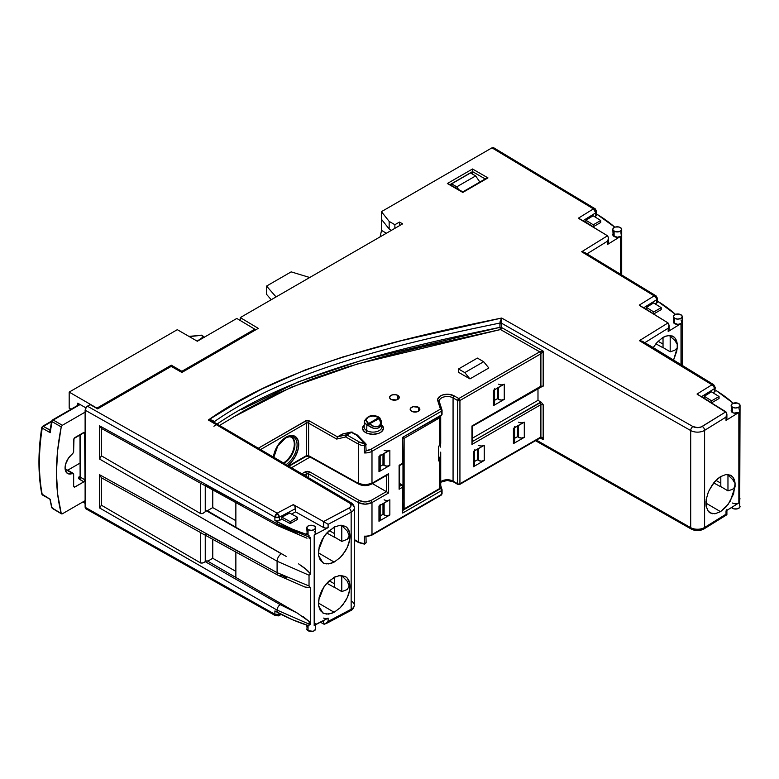 <?xml version="1.0" encoding="UTF-8"?>
<svg xmlns="http://www.w3.org/2000/svg" width="779" height="779" viewBox="0 0 779 779"><rect width="100%" height="100%" fill="white"/><g stroke="black" fill="none" stroke-linecap="round" stroke-linejoin="round"><path stroke-width="1.17" d="M350.92 432.121L356.373 435.033A1.616 0.935 -60 0 1 357.181 434.945L351.212 432.004A1.616 1.305 -103 0 0 350.92 432.121L346.236 434.828L337.473 436.873L336.694 439.074L337.463 436.883L309.74 421.157A1.616 0.925 119.6 0 0 308.611 423.143A1.616 0.925 -60.4 0 1 309.74 421.157A3.233 1.87 0 0 0 305.183 421.166A1.616 0.935 -120 0 1 306.332 423.143L260.576 449.561L306.332 423.143A1.616 0.935 180 0 1 308.611 423.143L336.694 439.074L345.759 436.951A1.616 1.295 -103.2 0 1 346.236 434.828L350.92 432.121L342.818 433.961L337.463 436.883L346.236 434.828A1.616 0.935 60 0 1 346.898 434.964L345.808 435.247L345.749 436.931L346.898 434.964L359.44 442.082L364.523 443.407L356.373 435.033L351.582 432.257L346.898 434.964L351.582 432.257A1.616 0.935 -120 0 0 350.92 432.121L342.234 434.127L337.473 436.873L309.74 421.157L306.225 420.757L258.307 448.227L305.183 421.166A1.616 0.935 60 0 1 306.332 423.143L306.332 455.696L288.512 465.978L306.332 455.696L306.332 423.143A1.616 0.935 180 0 1 308.611 423.143L308.611 455.666L358.311 483.369L358.311 444.069L345.759 436.951L336.694 439.074L308.611 423.143L308.611 455.666L306.332 455.696A1.616 0.935 60 0 1 305.991 456.436A1.616 0.935 -120 0 0 306.332 455.696L308.611 455.666A1.616 0.935 119.1 0 0 308.951 456.416A1.616 0.935 -60.9 0 1 308.611 455.666L358.311 483.369L365.156 484.937L371.982 483.272L371.982 451.304L441.596 411.117L441.596 414.876L402.685 437.34L402.685 463.232L399.101 465.306L399.101 489.231L402.685 487.157L402.685 513.049L441.596 490.595L441.596 494.353L371.982 534.54L371.982 502.572L388.624 492.961L388.624 473.671L371.982 483.272L371.982 451.304A9.708 5.609 180 0 1 364.397 452.93L364.397 445.666A9.708 5.609 180 0 1 358.311 444.069L358.311 483.369A1.616 0.935 119.1 0 0 358.652 484.11A1.616 0.935 -60.9 0 1 358.311 483.369C362.878 485.434 367.435 485.405 371.982 483.272A1.616 0.935 60 0 1 371.641 484.012A1.616 0.935 -120 0 0 371.982 483.272L388.624 473.671L388.098 474.372L388.624 473.671L388.624 492.961L388.098 492.659L388.624 492.961L371.982 502.572L365.156 504.198L358.311 502.552L308.611 473.856L308.611 477.78L308.611 473.856A1.616 0.915 -60 0 1 309.75 471.87L359.45 500.566L365.156 501.949L370.843 500.595L386.345 491.646L372.381 483.593L386.345 491.646L386.345 475.531L386.345 491.646L388.098 492.659L386.345 491.646L370.843 500.595C367.065 502.367 363.267 502.358 359.45 500.566L309.75 471.87L305.193 471.86L307.471 471.324L309.75 471.87A1.616 0.915 120 0 0 308.611 473.856L358.311 502.552L358.311 541.843L358.311 502.552A1.616 0.915 -60 0 1 359.45 500.566A1.616 0.915 120 0 0 358.311 502.552C362.878 504.685 367.435 504.695 371.982 502.572A1.616 0.935 -120 0 0 370.843 500.595A1.616 0.935 60 0 1 371.982 502.572L371.982 534.54A1.616 0.935 60 0 1 371.641 535.28A1.616 0.935 60 0 1 370.833 535.202L365.546 536.809M397.855 395.411L397.855 399.374L399.276 397.387L398.906 396.316L396.287 394.797L392.567 394.797L389.938 396.316L389.568 397.387A4.859 2.804 180 0 1 392.567 394.797A4.859 2.804 180 0 1 397.855 395.411A4.859 2.804 180 0 1 399.276 397.387A4.859 2.804 180 0 1 396.287 399.978A4.859 2.804 180 0 1 390.99 399.374A4.859 2.804 180 0 1 389.568 397.387L390.99 399.374L396.287 399.978L397.855 399.374L397.855 395.411M364.231 426.201A8.842 5.102 0 0 0 366.714 430.612A1.616 0.935 -60 0 1 365.575 432.54A10.458 6.037 180 0 1 364.212 424.974M364.475 420.514A8.598 4.966 0 0 0 366.89 424.798A8.598 4.966 180 0 1 364.368 421.166C367.834 415.411 372.615 414.048 378.721 417.086A1.616 0.935 120 0 0 377.912 417.164A6.982 4.031 180 0 1 378.672 417.69A1.616 1.081 -50.7 0 1 379.694 417.748A1.616 1.081 -50.7 0 1 379.704 417.758A1.616 1.081 129.3 0 0 378.672 417.69A6.982 4.031 0 0 0 377.912 417.164A1.616 0.935 -60 0 1 378.721 417.086L380.045 418.138L369.509 423.815L368.009 425.344C371.934 428.479 375.644 429.248 379.139 427.642A1.616 0.935 -120 0 0 378.565 426.21C375.712 427.467 372.693 426.668 369.509 423.815L374.163 426.58L378.565 426.21L379.967 424.837L380.58 422.88L379.246 418.196A1.616 0.935 -120 0 0 378.672 417.69L368.944 423.309L378.672 417.69A1.616 0.935 60 0 1 379.246 418.196C381.213 421.751 380.989 424.419 378.565 426.21A1.616 0.935 60 0 1 379.139 427.642L376.539 428.44L373.55 428.246L368.009 425.344A8.598 4.966 180 0 1 366.89 424.798A1.616 0.935 -60 0 1 368.029 422.861A6.982 4.031 180 0 1 368.029 417.164A6.982 4.031 180 0 1 377.912 417.164L372.975 415.986L368.029 417.164L365.984 420.017L368.029 422.861A6.982 4.031 0 0 0 368.944 423.309A1.616 0.935 60 0 1 369.509 423.815L379.948 418.07M285.387 438.022A1.616 0.935 -120 0 0 285.679 437.944A1.616 0.935 -120 0 0 286.01 437.204A17.985 10.38 120 0 0 273.419 457.107L274.266 453.057L277.022 446.698L281.141 441.128L286.01 437.204A1.616 0.935 60 0 1 285.679 437.944A1.616 0.935 60 0 1 285.387 438.022A16.544 9.552 -60 0 0 273.721 457.283M289.691 436.591A15.522 8.958 120 0 1 294.53 448.003A15.522 8.958 120 0 1 284.023 463.339A15.522 8.958 120 0 0 294.598 447.691A15.522 8.958 120 0 0 289.262 436.552M273.818 457.341L277.694 446.143L285.679 437.944L290.129 436.444A16.544 9.552 -60 0 1 296.896 447.253A16.544 9.552 -60 0 1 286.127 464.576M613.141 233.681L612.8 234.664A4.45 2.571 0 0 0 614.105 236.475L614.105 231.188A4.45 2.571 180 0 1 612.8 229.377A4.45 2.571 180 0 1 615.546 227.001A4.45 2.571 180 0 1 620.396 227.556A4.45 2.571 180 0 1 621.7 229.377A4.45 2.571 180 0 1 618.954 231.752A4.45 2.571 180 0 1 614.105 231.188L614.105 236.475A4.45 2.571 0 0 0 620.503 236.407L620.503 274.12L620.503 236.407L607.669 244.363L608.535 243.077A3.233 1.87 0 0 1 607.669 244.363L607.669 241.062L587.015 253.847L607.669 241.062L608.535 237.965L607.649 235.862L578.495 218.12L593.423 208.879L491.968 147.844L381.437 211.664L389.159 221.402L394.875 224.712L399.461 222.064L402.626 223.865L240.273 317.598L258.268 328.358L181.887 372.45L171.214 366.393L97.648 408.868L90.15 404.603L87.404 406.19L277.158 513.166L293.293 504.626L323.538 521.57L349.829 507.557L351.056 505.464L350.014 503.331L208.363 419.998L238.423 401.789L262.075 388.867L305.251 369.937L342.565 357.055L400.961 340.783L501.695 318.046L692.959 426.561L697.633 427.632L701.256 426.931L725.872 411.799L697.049 394.038L711.977 384.787L639.413 340.647L668.031 322.925L639.257 305.125L654.194 295.884L581.679 251.763L607.513 235.774L579.352 218.841M673.64 320.841L673.309 321.824A4.45 2.571 0 0 0 674.604 323.645L674.604 318.358A4.45 2.571 180 0 1 673.309 316.547A4.45 2.571 180 0 1 676.055 314.171A4.45 2.571 180 0 1 680.904 314.726A4.45 2.571 180 0 1 682.209 316.547A4.45 2.571 180 0 1 679.454 318.913A4.45 2.571 180 0 1 674.604 318.358L674.604 323.645A4.45 2.571 0 0 0 681.012 323.577L681.012 364.455L681.012 323.577L668.187 331.513L669.064 330.238L668.187 328.972M731.51 507.499A4.45 2.571 0 0 0 732.455 508.307A4.45 2.571 0 0 0 737.304 508.862A4.45 2.571 0 0 0 740.05 506.486L738.745 508.307L737.304 508.862L733.896 508.862L732.455 508.307L732.455 506.915L732.455 508.307L731.491 507.47M726.671 418.43L726.028 420.397L738.852 412.451L733.935 413.084L732.455 412.519L731.15 410.699A4.45 2.571 0 0 0 732.455 412.519L732.455 407.232A4.45 2.571 180 0 1 731.15 405.411A4.45 2.571 180 0 1 733.896 403.045A4.45 2.571 180 0 1 738.745 403.6A4.45 2.571 180 0 1 740.05 405.411A4.45 2.571 180 0 1 737.304 407.787A4.45 2.571 180 0 1 732.455 407.232L732.455 412.519A4.45 2.571 0 0 0 738.852 412.451L738.852 502.952A4.45 2.571 180 0 1 732.455 503.02M315.641 623.609A4.45 2.571 180 0 1 314.19 625.498L314.19 534.998A4.45 2.571 0 0 0 315.641 533.099L315.641 527.811A4.45 2.571 180 0 1 312.895 530.187A4.45 2.571 180 0 1 308.046 529.632L308.046 534.92A4.45 2.571 0 0 0 309.029 535.348L309.029 537.101A4.45 2.571 0 0 0 310.646 537.403L310.646 573.957L309.029 575.214L309.029 585.993L310.646 587.853L310.646 624.398A4.45 2.571 180 0 1 309.029 624.096L309.029 625.849A4.45 2.571 180 0 1 308.046 625.42M308.046 630.708A4.45 2.571 0 0 0 312.895 631.263A4.45 2.571 0 0 0 315.641 628.887L314.336 630.708L312.895 631.263L308.046 630.708L308.046 625.537L308.046 630.708L306.741 628.887A4.45 2.571 0 0 0 308.046 630.708M314.336 526A4.45 2.571 180 0 1 315.641 527.811L314.336 526L311.191 525.25L308.046 526L306.741 527.811A4.45 2.571 180 0 1 309.487 525.445A4.45 2.571 180 0 1 314.336 526M314.336 531.288L315.641 533.157L314.19 534.998L314.19 625.498L328.115 618.136L328.115 621.438L351.154 609.256L351.154 512.144A3.233 1.782 -117.9 0 0 348.963 508.122L323.538 521.57L293.293 504.626L294.929 506.321L295.611 511.881L295.611 508.58L279.34 517.188L277.158 513.166L274.899 517.149L279.34 517.188L295.611 508.58L294.929 506.321L293.293 504.626L277.158 513.166A3.233 1.782 62.1 0 1 279.34 517.188L279.34 520.489L279.34 517.188A3.233 1.87 180 0 1 274.899 517.149A3.233 1.84 -60.7 0 1 277.158 513.166L87.404 406.19L85.787 407.894L85.115 410.153L274.899 517.149L274.899 520.45A3.233 1.87 0 0 0 279.34 520.489L281.881 519.145L290.168 523.605L290.168 521.628L290.168 523.605L297.617 519.311L290.168 523.605L281.881 519.145L281.881 517.168L290.168 521.628L297.617 517.334L297.617 519.311L297.617 517.334L289.661 513.049L281.881 517.168L290.168 521.628L297.617 517.334L289.661 513.049L281.881 517.168L281.881 519.145L279.34 520.489L277.11 520.976L274.899 520.45L277.09 521.677L277.09 523.761L99.566 425.84L99.566 459.065L277.09 561.221L277.09 572.643L99.566 474.732L99.566 507.947L277.09 610.103L277.09 612.187L274.899 610.96L274.899 614.261L85.115 507.265L85.115 410.153L274.899 517.149L274.899 520.45L277.09 521.677L292.281 529.126L309.029 535.348A4.45 2.571 180 0 1 308.046 534.92L306.741 533.099A4.45 2.571 0 0 0 308.046 534.92L308.046 529.632A4.45 2.571 180 0 1 306.741 527.811L308.046 529.632L311.191 530.382L314.336 529.632L315.641 527.811M288.405 436.552L291.073 437.097A15.337 8.861 -60 0 1 293.488 449.376A15.337 8.861 -60 0 1 283.449 462.94L273.818 457.283L283.449 462.94A15.337 8.861 -60 0 1 283.4 462.969M677.224 347.843L673.621 359.908L676.708 351.31L677.224 347.843L674.809 350.268L677.224 347.843L677.224 344.299L674.809 340.374L669.171 335.379L674.809 340.374L677.224 344.299L677.224 347.843M670.183 351.816L674.809 350.268L670.183 351.816L670.183 335.944L670.183 351.816L663.026 347.531L670.183 351.816M662.968 347.716A21.267 12.279 120 0 0 663.026 347.531A21.267 12.279 -60 0 1 662.968 347.716L655.869 343.812L662.968 347.716M672.929 336.255L667.934 335.496L662.686 337.58L657.087 342.371L653.211 347.6L657.087 342.371L662.686 337.58L665.354 336.216L670.339 335.428L674.302 337.258M338.583 525.445L345.331 526.292C348.447 528.328 349.985 531.629 349.966 536.215C349.985 540.782 348.447 545.719 345.331 551.045L340.199 557.55L334.152 562.078L318.504 552.895L334.152 562.078L331.348 563.285L326.089 563.899M345.263 526.253L347.307 527.909L349.664 532.963L349.664 539.789L347.307 547.355L342.935 554.482L340.199 557.55L334.152 562.078L328.631 563.899L323.801 563.285L320.286 560.315L318.504 555.369L318.504 550.354L323.801 536.838L328.631 531.112L336.051 526.214M341.786 525.533L341.173 525.192L341.786 525.533L341.786 541.415L347.307 539.282L349.187 535.777L347.307 531.103L341.786 525.533L347.307 531.103L349.187 535.777L348.71 537.685L347.307 539.282L341.786 541.415L334.639 537.12L341.786 541.415L341.786 525.533M334.571 537.306A21.267 12.279 120 0 0 334.639 537.12A21.267 12.279 -60 0 1 334.571 537.306L326.781 533.011L334.571 537.306M733.604 478.267L735.074 483.555L732.688 479.543L727.966 474.995L727.966 490.877L720.809 486.593L720.809 476.485L720.809 486.593A21.267 12.279 120 0 1 720.75 486.778L713.7 482.892L720.75 486.778A21.267 12.279 120 0 0 720.809 486.593L727.966 490.877L732.688 489.27L735.074 486.748L730.371 500.985L725.794 507.207L720.517 511.657L705.891 503.068L720.517 511.657L714.918 513.799L710.175 512.942L708.627 511.725M709.163 490.147L714.918 481.461L720.517 476.66L725.794 474.577L728.219 474.518L732.182 476.397M705.988 505.259L705.969 501.248M338.583 575.652L345.331 576.499C348.447 578.534 349.985 581.835 349.966 586.421C349.985 590.988 348.447 595.925 345.331 601.252L340.199 607.756L334.152 612.284L318.504 603.102L334.152 612.284L331.348 613.492L326.089 614.105M345.263 576.46L347.307 578.115L349.664 583.169L349.664 589.995L347.307 597.561L342.935 604.689L340.199 607.756L334.152 612.284L328.631 614.105L323.801 613.492L320.286 610.522L318.504 605.575L318.504 600.56L323.801 587.045L328.631 581.319L336.051 576.421M341.786 575.739L341.173 575.399L341.786 575.739L341.786 591.621L347.307 589.489L349.187 585.983L347.307 581.309L341.786 575.739L341.786 591.621L347.307 589.489L349.187 585.983L347.307 581.309L341.786 575.739M334.639 587.337L341.786 591.621L334.639 587.337L334.639 577.044L334.639 587.337A21.267 12.279 120 0 1 334.571 587.512A21.267 12.279 120 0 0 334.639 587.337M326.781 583.218L334.571 587.512L326.781 583.218M380.921 425.909L379.139 427.642L381.642 422.9L380.921 425.909M381.632 422.744L381.817 426.873A8.842 5.102 0 0 1 376.452 431.693A8.842 5.102 0 0 1 366.714 430.612L366.89 424.798L366.714 430.612A8.842 5.102 0 0 0 375.897 431.819A8.842 5.102 0 0 0 381.759 427.564M381.642 422.9L379.996 418.42L381.282 420.972M418.45 407.3L418.45 411.263L418.45 407.3A4.859 2.804 180 0 1 419.871 409.277A4.859 2.804 180 0 1 416.882 411.867A4.859 2.804 180 0 1 411.585 411.263A4.859 2.804 180 0 1 410.163 409.277A4.859 2.804 180 0 1 413.162 406.687A4.859 2.804 180 0 1 418.45 407.3L413.162 406.687L410.533 408.206L410.163 409.277L411.585 411.263L416.882 411.867L418.45 411.263L419.871 409.277L418.45 407.3M440.252 456.319A24.276 14.012 -60 0 1 438.889 460.077A24.276 14.012 120 0 0 440.252 456.319L440.252 485.307L439.463 485.521L440.7 485.56L440.719 453.203L440.252 456.319M440.7 443.309L440.495 447.107L440.505 441.45M439.823 439.969A24.276 14.012 -60 0 1 440.252 440.787A24.276 14.012 120 0 0 439.823 439.969M381.437 219.259L389.159 229.007L391.447 230.321L389.159 229.007L389.159 221.402L389.159 229.007L381.437 219.259L381.437 211.664L381.437 219.259M472.522 168.985L487.966 177.904L462.794 192.432L447.341 183.513L472.522 168.985L447.341 183.513L462.794 192.432L487.966 177.904L472.522 168.985L472.522 169.588L472.522 168.985M87.404 508.59L134.738 535.387M738.852 502.952L726.028 510.897L738.852 502.952L738.852 412.451L726.028 420.397L726.028 417.086L704.596 430.359L704.596 527.471A3.233 1.928 58.2 0 1 703.934 528.951C699.795 531.103 695.608 531.161 691.362 529.126A3.233 1.85 -60.4 0 1 690.691 527.646L690.691 430.534L690.691 527.646L536.449 440.135L690.691 527.646A3.233 1.85 119.6 0 0 691.362 529.126A3.233 1.85 -60.4 0 0 692.959 528.951L696.348 529.963L701.256 529.331M286.136 577.609L281.365 575.106A6.066 3.486 -61.3 0 1 278.395 575.447A6.066 3.486 -61.3 0 1 277.09 572.643L99.566 474.732L99.566 507.947L277.09 610.103L277.09 612.187A150.415 86.839 0 0 0 309.029 625.849L292.281 619.626L274.899 610.96L274.899 614.261A3.233 1.87 0 0 0 279.34 614.3A3.233 1.782 62.1 0 1 278.668 615.78L280.167 613.862L279.34 614.3L279.34 613.414L279.34 614.3L274.899 614.261L275.552 615.731A3.233 1.84 -60.7 0 1 274.899 614.261L85.115 507.265L85.787 508.745L85.115 507.265L85.115 410.153L86.527 406.901L90.15 404.603L97.648 408.868L171.214 366.393L181.887 372.45L181.887 371.291L171.302 365.185L171.302 366.442L171.302 365.185L96.927 408.128L171.302 365.185L181.887 371.291L181.887 372.45L258.268 328.358L240.273 317.598L240.273 320.52L240.273 317.598L402.626 223.865L399.461 222.064L399.461 225.696L399.461 222.064L394.875 224.712L394.875 228.344L394.875 224.712L389.159 221.402L381.437 211.664L491.968 147.844L593.423 208.879L578.495 218.12L579.021 218.519M99.576 425.879L101.406 428.392L200.69 483.292L101.406 428.392L101.406 455.832L200.69 513.643L200.69 483.292L201.761 483.895L200.69 483.292L200.69 513.643L101.406 455.832L99.936 458.383M100.335 476.446L99.566 474.732L101.406 477.79L200.69 532.632L101.406 477.79L101.406 505.23L200.69 562.983L200.69 532.632L202.998 534.014L200.69 532.632L200.69 562.983L101.406 505.23L99.576 507.927M297.179 533.537L280.226 525.572A4.45 2.561 -61.3 0 1 278.045 525.815A4.45 2.561 -61.3 0 1 277.09 523.761L99.566 425.84L99.566 459.065L277.09 561.221L277.09 572.643A6.066 3.486 118.7 0 0 278.395 575.447L203.592 534.267M277.09 561.221A6.066 3.418 -60.2 0 1 281.365 553.772L206.484 510.849L202.998 513.342L200.69 513.643L202.404 513.604L205.247 511.784L205.247 485.814L205.247 511.784L206.484 510.849L286.136 556.381L207.01 510.547L281.365 553.772A6.066 3.418 119.8 0 0 277.09 561.221L309.029 575.214L277.09 561.221M309.029 625.849L309.029 624.096L277.09 610.103A4.45 2.503 -60.2 0 1 280.226 604.64L205.344 561.717L202.959 562.896L200.69 562.983M101.241 456.173L101.406 428.392M309.059 575.194L310.646 573.957L307.432 570.403L298.63 563.889L304.832 568.232L310.646 573.957L310.646 537.403L309.429 538.766A4.45 1.782 -72.8 0 1 309.029 537.101L277.09 523.761L309.029 537.101L309.029 535.348A150.415 86.839 180 0 1 277.09 521.677L277.09 523.761A4.45 2.561 118.7 0 0 278.045 525.815L202.355 484.197M494.081 148.253L491.968 147.844L493.584 147.689L595.098 208.762A3.233 1.918 -58.7 0 1 595.76 210.233A3.233 1.87 180 0 1 596.656 211.528A3.233 1.87 180 0 1 595.789 212.794L595.789 216.104L594.708 216.766L596.656 214.819A3.233 1.87 0 0 1 595.789 216.104L595.789 212.794A3.233 1.928 -121.8 0 0 593.423 208.879A3.233 1.918 -58.7 0 1 595.098 208.753L593.423 208.879L595.789 212.794L596.656 211.528L595.098 208.762M200.865 563.071L202.637 563.003L207.01 560.753L297.179 612.995L207.01 560.753L205.344 561.717L280.226 604.64L297.179 612.995L280.226 604.64A4.45 2.503 119.8 0 0 277.09 610.103L309.029 624.096A4.45 1.733 -71.8 0 1 309.429 621.661L310.646 624.398L310.646 587.853L304.813 586.976L278.395 575.447M212.764 507.616L207.341 510.742L212.764 507.616L235.862 520.674L212.764 507.616L212.764 489.952L212.764 507.616M212.764 558.29L207.759 561.182L212.764 558.29L235.862 571.348L212.764 558.29L212.764 539.399L212.764 558.29M702.23 528.834A3.233 1.928 58.2 0 0 703.934 528.951A3.233 1.928 -121.8 0 0 704.596 527.471L726.028 514.198L704.596 527.471A9.708 5.609 180 0 1 690.691 527.646A9.708 5.609 0 0 0 704.596 527.471L704.596 430.359A9.708 5.609 180 0 1 690.691 430.534L501.627 323.266L501.627 327.56L543.167 351.134L543.167 386.15L540.899 386.18L471.967 425.977L471.967 444.419L540.899 404.622A1.616 0.935 -120 0 0 539.759 402.646L472.444 441.518L541.181 402.168L537.987 400.328L537.987 388.4L537.987 400.328L541.181 402.168L543.167 404.642L543.167 439.658L540.198 437.973L543.167 439.658L542.028 437.525L540.869 437.029L459.931 483.769L459.931 400.523L540.899 353.783L540.899 386.18L471.967 425.977L471.977 441.781M542.291 386.55L543.167 386.15L540.899 386.18A1.616 0.935 60 0 1 540.558 386.92A1.616 0.935 -120 0 0 540.899 386.18L540.899 353.783L543.167 351.134L543.167 386.15L541.191 386.365M537.987 400.328L472.444 438.168L537.987 400.328M310.081 457.039L291.531 467.751L310.081 457.039M663.026 344.075L658.109 341.29L663.026 344.075M715.94 480.37L720.809 483.136L715.94 480.37M334.639 533.673L329.205 530.587L334.639 533.673M329.205 580.793L334.639 583.88L329.205 580.793M334.639 526.838L334.639 537.12L334.639 526.838M663.026 337.365L663.026 347.531L663.026 337.365M219.542 425.461L244.518 410.494L276 394.008L310.315 379.636L346.382 367.298L383.794 356.548L422.169 346.928L500.488 329.546L539.73 351.816L458.782 398.546L454.206 395.898L448.801 394.32L442.823 394.904L440.369 395.966L437.72 399.121L440.447 409.131L370.833 449.327L366.14 450.651A1.616 0.935 0 0 0 365.935 450.223M458.5 372.284L469.941 378.896L488.822 367.99L483.671 361.719L477.381 358.087L458.5 368.983L458.5 372.284L458.5 368.983L464.79 372.615L469.941 378.896L458.5 372.284M364.27 424.915L362.508 428.275L364.27 431.624L367.162 433.299L372.975 434.312L378.779 433.299L381.671 431.624L383.434 428.275L381.671 424.915M714.343 392.012L713.058 392.811L714.343 392.012A3.233 1.87 0 0 0 715.219 390.737L714.343 392.012L714.343 388.702L714.343 392.012M719.056 398.507L711.616 402.801L704.07 398.371L704.265 396.268L704.265 398.254L711.616 402.801L711.616 400.825L711.616 402.801L719.056 398.507L719.056 396.521L711.451 391.818L704.265 396.268L711.616 400.825L719.056 396.521L711.451 391.818L704.265 396.268L711.616 400.825L719.056 396.521L719.056 398.507M731.15 405.411L732.455 407.232L735.6 407.982L738.745 407.232L740.05 405.411L739.709 404.428L737.304 403.045L732.455 403.6L731.15 405.411L731.491 409.715M738.745 408.887A4.45 2.571 180 0 1 739.534 409.501L739.534 411.254A4.45 2.571 180 0 1 739.982 412.013M733.234 403.24L716.407 390.737A149.782 86.469 180 0 1 733.234 403.24M714.986 390.045L715.219 387.436A3.233 1.87 180 0 1 714.343 388.702A3.233 1.928 -121.8 0 0 711.977 384.787L697.049 394.038L697.896 394.758M701.402 396.725L714.343 388.702A3.233 1.87 0 0 0 715.219 387.436L713.681 384.68A3.233 1.928 121.7 0 0 711.977 384.787A3.233 1.928 58.2 0 1 714.343 388.702L701.402 396.725M593.111 215.773L585.915 220.233L585.574 222.424L593.277 226.767L600.716 222.473L600.716 220.486L593.277 224.79L585.915 220.233L593.111 215.773L600.716 220.486L593.111 215.773M582.877 220.788L595.789 212.794L582.877 220.788M596.656 214.079L614.816 227.225A148.623 85.807 180 0 0 597.863 214.819L596.656 214.079M621.652 236.008A4.45 2.571 180 0 0 621.175 235.19L621.175 233.447A4.45 2.571 0 0 0 620.396 232.843M612.8 229.377L613.141 230.36L615.546 231.752L618.954 231.752L621.36 230.36L621.36 228.393L618.954 227.001L615.546 227.001L614.105 227.556L612.8 229.377L613.141 235.638L617.328 237.225L620.503 236.407L607.669 244.363L608.535 237.965L608.535 243.087M655.207 303.937L657.427 301.824A3.233 1.87 0 0 1 656.561 303.099L655.207 303.937M657.427 301.093L675.422 314.356A147.241 85.008 180 0 0 658.625 301.824L657.427 301.093M682.131 323.119A4.45 2.571 180 0 0 681.703 322.389L681.703 320.636A4.45 2.571 0 0 0 680.904 320.013M673.309 316.547L674.604 318.358L677.759 319.108L680.904 318.358L682.209 316.547L681.868 315.563L679.454 314.171L676.055 314.171L674.604 314.726L673.309 316.547L673.64 322.808L677.837 324.395L681.012 323.577L668.187 331.513L668.187 328.212L644.827 342.682L668.187 328.212L669.064 325.135L668.031 322.925L640.104 305.855M646.288 309.467L653.766 313.927L661.215 309.633L661.215 307.647L653.61 302.943L646.414 307.393L646.288 309.467M608.535 237.965L607.513 235.774L581.679 251.763L583.189 251.919L581.679 251.763L654.194 295.884A3.233 1.928 58.2 0 1 656.561 299.798A3.233 1.87 0 0 0 657.427 298.523L655.889 295.767A3.233 1.928 121.7 0 0 654.194 295.884A3.233 1.928 -58.3 0 1 655.889 295.767A3.233 1.928 -58.3 0 1 656.551 297.247A3.233 1.87 180 0 1 657.427 298.523A3.233 1.87 180 0 1 656.561 299.798L643.61 307.812L656.561 299.798L656.561 303.099L656.561 299.798A3.233 1.928 -121.8 0 0 654.194 295.884L639.257 305.125L639.763 305.504M295.611 511.881L291.512 514.052L295.611 511.881L323.674 527.597A3.233 1.87 0 0 0 328.115 527.636L325.875 528.123L323.674 527.597L323.674 521.657L323.674 527.597M306.741 527.811L307.072 532.115M314.19 534.998L328.115 527.636L314.19 534.998M401.565 485.181L399.569 484.012L401.555 485.181L399.569 486.33L401.565 485.181A1.616 0.935 -59.4 0 1 402.373 485.103A1.616 0.935 -59.4 0 1 402.373 485.113L401.584 485.171A1.616 0.935 60 0 1 402.685 487.157A1.616 0.935 -120 0 0 401.555 485.181L401.555 485.181M379.85 505.298L378.974 506.058L378.974 521.248L389.851 514.977L389.851 499.787L378.974 506.058L388.536 500.293M379.85 455.754L378.974 456.513L378.974 471.704L389.851 465.433L389.851 450.233L378.974 456.513L388.536 450.739M403.162 510.138L440.456 488.608L439.823 486.651L440.466 488.608L403.162 510.138M365.935 444.273A1.616 0.935 180 0 1 366.14 444.731A1.616 0.935 180 0 1 364.397 445.666L365.935 444.273L365.682 443.602A1.616 1.149 -44.2 0 1 365.935 444.273L364.523 443.407A1.616 1.149 -44.2 0 1 365.682 443.602L357.532 435.218A1.616 1.149 135.8 0 0 356.373 435.033L364.523 443.407L364.397 445.666L364.523 443.407A8.092 4.674 180 0 1 359.44 442.082A1.616 0.925 119.6 0 0 358.311 444.069A1.616 0.925 -60.4 0 1 359.44 442.082L346.898 434.964A1.616 0.925 119.6 0 0 345.759 436.951L346.898 434.964L345.759 436.951L358.311 444.069A9.708 5.609 0 0 0 364.397 445.666L364.397 452.93A9.708 5.609 0 0 0 371.982 451.304L441.596 411.117A1.616 0.935 0 0 0 442.063 410.455A1.616 0.935 0 0 0 442.044 410.28A1.616 0.935 180 0 1 442.063 410.455A1.616 0.935 180 0 1 441.596 411.117L441.596 414.876A1.616 0.935 60 0 1 441.255 415.616A1.616 0.935 -120 0 0 441.596 414.876A1.616 0.935 0 0 0 442.063 414.214A1.616 0.935 0 0 0 442.044 414.048A1.616 0.935 180 0 1 442.063 414.214A1.616 0.935 180 0 1 441.596 414.876L402.685 437.34L402.694 461.908A1.616 0.935 180 0 1 403.162 462.57A1.616 0.935 180 0 1 402.685 463.232A1.616 0.935 0 0 0 403.162 462.57L402.694 437.34L402.685 463.232A1.616 0.935 60 0 1 402.353 463.972A1.616 0.935 60 0 1 401.555 463.894L399.218 465.238L399.53 488.073M364.368 421.166L364.124 426.873A8.842 5.102 0 0 0 366.714 430.612A1.616 0.935 120 0 1 365.575 432.54A10.458 6.037 180 0 0 379.762 432.861A10.458 6.037 180 0 0 381.437 424.721M471.977 425.977L471.967 444.419L540.899 404.622L540.899 437.019L540.899 404.622L543.167 404.642L543.167 439.658L540.899 437.019L539.74 437.691A1.616 0.935 60 0 0 540.538 437.769L540.548 437.769A1.616 0.945 -119.6 0 0 540.899 437.019L540.869 437.029A1.616 0.935 60 0 1 540.538 437.769A1.616 0.935 -120 0 0 540.869 437.029L459.931 483.769L459.931 400.523L540.899 353.783L543.167 351.134L539.73 351.816L500.488 329.546A1.616 0.925 119.6 0 0 501.627 327.56A1.616 0.935 0 0 0 499.923 327.355L361.992 360.239L298.075 381.944L241.159 409.812M474.255 450.798L484.246 445.286L484.246 460.477A4.041 2.337 0 0 1 478.52 460.477L477.381 459.814L478.52 460.477L478.52 448.587L478.52 460.477L481.383 461.158L484.246 460.477L484.246 445.286L473.379 451.557L473.379 466.757L484.246 460.477L473.379 466.757L474.255 465.998L474.255 464.206M494.276 389.695L493.399 390.454L493.399 405.645L504.266 399.374L504.266 384.174L493.399 390.454L502.961 384.68M514.296 427.681L524.296 422.16L524.296 437.36A4.041 2.337 0 0 1 518.571 437.36L517.431 436.698L518.571 437.36L518.571 425.461L518.571 437.36L521.433 438.041L524.296 437.36L524.296 422.16L513.419 428.44L513.419 443.631L524.296 437.36L513.419 443.631L514.607 441.985L514.296 441.089M726.671 514.578L726.028 514.198L726.895 514.724L726.895 509.622A3.233 1.87 180 0 1 726.028 510.897L726.028 514.198L726.028 510.897L726.671 510.303M350.842 502.601L212.316 421.205L208.363 419.998L349.206 502.747A6.475 3.739 180 0 1 348.963 508.122A3.233 1.782 62.1 0 1 351.154 512.144A9.708 5.609 0 0 0 354.299 508.015C354.26 505.737 353.111 503.925 350.842 502.601A3.233 1.889 120.4 0 0 349.206 502.747A3.233 1.889 -59.6 0 1 350.842 502.601A3.233 1.889 -59.6 0 1 351.514 504.081A9.708 5.609 180 0 1 354.299 508.005A9.708 5.609 180 0 1 351.154 512.144L328.115 524.325L328.115 527.636L328.115 524.325L323.674 521.657L328.115 524.325L351.154 512.144L351.154 609.256A9.708 5.609 0 0 0 354.299 605.117A9.708 5.609 180 0 1 351.154 609.256L328.115 621.438L328.115 618.136L315.242 624.67M323.801 613.492L322.905 613.034L318.504 605.575L319.156 597.181L321.844 590.316L326.089 584.007L334.152 577.297L340.199 575.428L345.331 576.499M323.801 563.285L322.905 562.827L318.504 555.369L319.156 546.975L321.844 540.11L326.089 533.8L334.152 527.091L340.199 525.221L345.331 526.292M235.862 552.107L235.862 577.473L235.862 552.107M303.245 616.744L309.429 621.661L297.179 612.995M243.905 554.551L206.484 533.966L205.247 534.472M242.766 505.006L205.247 484.48M207.01 510.547L206.484 510.849L207.01 510.547M712.386 513.741L708.354 511.414L706.163 506.457L706.163 499.631L708.354 491.968L712.386 484.645L717.663 478.764L720.517 476.66L725.794 474.577L730.371 475.141C733.214 476.69 734.782 479.494 735.074 483.555L733.604 493.847L728.219 504.266L720.517 511.657L714.918 513.799M643.912 343.247L712.064 384.748M675.724 339.099L677.224 344.299C676.902 340.296 675.325 337.541 672.481 336.022M593.481 208.85L494.256 149.169M305.835 537.773L306.449 538.007M235.862 502.659L235.862 526.955L235.862 502.659M727.966 474.995L727.002 474.469L727.966 474.995L727.966 490.877L732.688 489.27L735.074 486.748L735.074 483.555L732.688 479.543L727.966 474.995M205.247 561.776L205.247 535.261L205.247 561.776M358.652 484.11C363.004 486.145 367.328 486.106 371.641 484.012A1.616 0.935 60 0 1 370.843 483.944L365.156 485.327L359.45 484.032A1.616 0.935 -60.9 0 1 358.652 484.11L308.951 456.416A1.616 0.935 -60.9 0 0 309.75 456.328M301.833 473.807L305.193 471.86L301.833 473.807M364.455 544.122L358.642 542.583A1.616 0.925 -60.4 0 1 358.311 541.843A1.616 0.925 119.6 0 0 358.642 542.583A1.616 0.925 -60.4 0 0 359.44 542.496L364.445 544.122L364.397 543.44A9.708 5.609 180 0 1 358.311 541.843L354.299 539.565L358.311 541.843A9.708 5.609 0 0 0 364.397 543.44L364.397 536.166A9.708 5.609 0 0 0 371.982 534.54A9.708 5.609 180 0 1 364.397 536.166L364.991 536.565L364.397 536.166L364.397 543.44A1.616 0.935 0 0 0 366.14 542.505A1.616 0.935 180 0 1 364.397 543.44L364.455 544.122L366.14 542.505L365.974 536.828M287.675 465.482L290.879 462.648L294.998 457.078L297.763 450.729L298.727 444.546L297.763 439.483L294.998 436.318L290.879 435.51L286.01 437.204A17.985 10.38 120 0 1 298.698 443.602A17.985 10.38 120 0 1 287.675 465.482M304.092 475.132L306.332 473.836L306.332 476.446L306.332 473.836L308.611 473.856L306.332 473.836A1.616 0.935 -120 0 0 305.193 471.86A1.616 0.935 60 0 1 306.332 473.836L304.092 475.132M472.522 174.107L472.522 171.623L485.2 178.946L472.522 171.623L472.522 174.107M450.106 184.565L472.522 171.623L472.522 169.588L472.522 171.623L450.106 184.565M518.571 422.16A4.041 2.337 180 0 0 524.296 422.16L522.982 422.666M517.431 436.698L517.431 426.123L517.431 436.698L514.607 438.324L517.431 436.698M478.52 445.286A4.041 2.337 180 0 0 484.246 445.286L482.931 445.792M477.381 459.814L477.381 449.249L477.381 459.814L474.557 461.441L477.381 459.814M382.986 514.315L382.986 503.75L382.986 514.315L384.125 514.977L382.986 514.315L380.162 515.941L382.986 514.315M384.125 499.787A4.041 2.337 180 0 0 389.851 499.787L389.851 514.977A4.041 2.337 0 0 1 384.125 514.977L384.125 503.088L384.125 514.977L386.988 515.659L389.851 514.977L378.974 521.248L380.162 519.603L379.85 518.707M497.401 398.712L497.401 388.137L497.401 398.712L498.55 399.374L497.401 398.712L494.587 400.338L497.401 398.712M498.55 384.174A4.041 2.337 180 0 0 504.266 384.174L504.266 399.374A4.041 2.337 0 0 1 498.55 399.374L498.55 387.484L498.55 399.374L501.413 400.055L504.266 399.374L493.399 405.645L494.587 403.999L494.276 403.103M382.986 464.771L382.986 454.206L382.986 464.771L384.125 465.433L382.986 464.771L380.162 466.397L382.986 464.771M384.125 450.233A4.041 2.337 180 0 0 389.851 450.233L389.851 465.433A4.041 2.337 0 0 1 384.125 465.433L384.125 453.544L384.125 465.433L386.988 466.115L389.851 465.433L378.974 471.704L380.162 470.058L379.85 469.162M213.456 420.962L213.904 421.955C286.117 371.028 394.486 344.552 499.923 323.061L499.923 327.355L500.108 321.639L501.695 318.046C393.716 339.917 283.04 366.919 208.363 419.998L212.648 420.436M378.974 471.704A4.041 2.337 0 0 0 380.162 470.058L380.162 454.858A4.041 2.337 180 0 1 378.974 456.513L378.974 471.704M378.974 521.248A4.041 2.337 0 0 0 380.162 519.603L380.162 504.412A4.041 2.337 180 0 1 378.974 506.058L378.974 521.248M493.399 405.645A4.041 2.337 0 0 0 494.587 403.999L494.587 388.799A4.041 2.337 180 0 1 493.399 390.454L493.399 405.645M473.379 466.757A4.041 2.337 0 0 0 474.557 465.102L474.557 449.911A4.041 2.337 180 0 1 473.379 451.557L473.379 466.757M513.419 443.631A4.041 2.337 0 0 0 514.607 441.985L514.607 426.785A4.041 2.337 180 0 1 513.419 428.44L513.419 443.631M656.551 297.247L586.129 254.392M442.823 480.789L445.734 480.215M448.801 480.205L451.723 480.74M726.895 414.009L726.895 419.121A3.233 1.87 0 0 1 726.028 420.397L726.671 412.743L726.028 417.086L704.596 430.359A9.708 5.609 0 0 1 690.691 430.534A3.233 1.85 119.6 0 1 692.959 426.561L501.695 318.046L501.627 323.266L690.691 430.534A3.233 1.85 -60.4 0 1 692.959 426.561A6.475 3.739 180 0 0 702.23 426.444A3.233 1.928 58.2 0 1 704.596 430.359A3.233 1.928 -121.8 0 0 702.23 426.444L725.872 411.799L726.671 412.743L697.556 394.417M320.403 622.217L323.674 624.047L323.674 620.483L323.674 624.037L324.687 624.183L328.115 621.438L325.719 623.833L350.482 610.736A3.233 1.782 -117.9 0 0 351.154 609.256A3.233 1.782 62.1 0 1 350.482 610.736A3.233 1.782 62.1 0 1 348.963 610.512M327.073 618.507L328.115 618.136A3.233 1.87 180 0 1 323.674 618.098M274.899 610.96L275.922 611.34M306.741 625.109L307.072 627.903M315.3 627.903L315.641 624.739M739.709 505.503L740.05 405.411M309.029 585.993L277.09 572.643L309.029 585.993L309.029 575.214M682.131 359.995L681.703 364.884M739.534 449.366L739.534 460.146M739.914 498.404L739.982 499.018A4.45 2.571 0 0 0 739.534 498.258L739.534 500.011M304.813 586.976L310.646 587.853L309.059 586.032M309.925 622.275L309.429 621.661A4.45 1.733 108.2 0 0 309.029 624.096A4.45 2.571 0 0 0 310.646 624.398L309.925 622.275M309.029 537.101A4.45 1.782 107.2 0 0 309.429 538.766L310.646 537.403A4.45 2.571 180 0 1 309.029 537.101M402.685 437.34L441.255 415.616L442.063 414.214L441.985 409.958A1.616 1.295 162.2 0 0 440.447 409.131A1.616 0.935 60 0 1 441.596 411.117A1.616 0.935 -120 0 0 440.447 409.131A1.616 1.295 -17.8 0 1 442.044 410.28A1.616 1.295 162.2 0 0 441.985 409.958L439.337 401.711A1.616 1.295 162.2 0 0 437.798 400.893A1.616 1.295 -17.8 0 1 439.385 402.042A1.616 1.295 162.2 0 0 439.337 401.711L439.249 401.185A8.092 4.674 180 0 1 444.244 396.871A8.092 4.674 180 0 1 453.066 397.884L453.066 481.12A8.092 4.674 0 0 0 440.719 481.743A8.092 4.674 0 0 1 453.066 481.12L453.066 397.884L457.643 400.523L457.643 483.769L453.066 481.12A1.616 0.935 120 0 0 453.397 481.86A1.616 0.935 -60 0 1 453.066 481.12L457.643 483.769A1.616 0.935 0 0 0 459.931 483.769A1.616 0.935 60 0 1 459.6 484.509A1.616 0.935 60 0 1 458.782 484.421A1.616 0.935 -60 0 1 457.974 484.509A1.616 0.935 -60 0 1 457.643 483.769A1.616 0.935 120 0 0 457.974 484.509L459.6 484.509A1.616 0.935 -120 0 0 459.931 483.769A1.616 0.935 180 0 1 457.643 483.769L457.643 400.523A1.616 0.935 -60 0 1 458.782 398.546L454.206 395.898A9.708 5.609 0 0 0 442.823 394.904A9.708 5.609 0 0 0 437.798 400.893L440.447 409.131L370.833 449.327A8.092 4.674 180 0 1 366.14 450.651L365.974 451.236M325.875 623.745L323.538 623.969M351.514 601.193A9.708 5.609 180 0 1 354.299 605.127L354.299 508.005M726.671 514.627L726.018 514.286M212.316 421.205L208.363 419.998C211.333 419.599 213.173 420.251 213.904 421.955C286.117 371.028 394.486 344.552 499.923 323.061L501.695 318.046L501.627 323.266L499.923 323.061A1.616 0.935 180 0 1 501.627 323.266L501.627 327.56L543.167 351.134L539.74 351.806L540.899 353.783A1.616 0.925 -120.4 0 0 539.74 351.806L539.73 351.816A1.616 0.935 60 0 1 540.869 353.793A1.616 0.935 -120 0 0 539.73 351.816L458.782 398.546A1.616 0.935 60 0 1 459.931 400.523L458.782 398.546L457.643 400.523L459.931 400.523A1.616 0.935 180 0 1 457.643 400.523L453.066 397.884A1.616 0.935 -60 0 1 454.206 395.898A1.616 0.935 120 0 0 453.066 397.884A8.092 4.674 180 0 0 444.419 396.832A8.092 4.674 180 0 0 439.259 400.971A8.092 4.674 180 0 0 439.278 401.575M203.562 484.635L202.959 484.45M281.238 614.417L278.668 615.78A3.233 1.782 62.1 0 1 277.158 615.556M655.889 295.767L584.571 252.386M669.064 325.135L669.064 330.238A3.233 1.87 0 0 1 668.187 331.513L669.064 325.135L668.031 322.925L639.413 340.647L711.977 384.787A3.233 1.928 -58.3 0 1 713.681 384.68L653.474 347.746L642.315 341.241L639.413 340.647L640.942 340.793M289.973 436.639A15.337 8.861 -60 0 1 292.047 437.808A15.337 8.861 -60 0 1 293.186 450.32A15.337 8.861 -60 0 1 283.449 462.94M285.874 437.749A16.544 9.552 -60 0 1 291.492 436.483A16.544 9.552 -60 0 1 296.799 447.906A16.544 9.552 -60 0 1 286.623 464.245M253.545 538.026L253.428 537.237M542.203 438.704L543.167 439.658L542.203 438.704M501.627 327.56A1.616 0.925 -60.4 0 1 500.488 329.546L499.923 327.355A1.616 0.935 180 0 1 501.627 327.56M213.904 426.249C287.5 374.67 394.193 349.07 499.923 327.355L500.488 329.546L357.688 363.871L291.424 387.153L232.94 417.31M542.009 386.579L472.444 426.249L472.317 442.19M288.99 466.251L305.991 456.436A1.616 0.935 60 0 1 305.193 456.358M387.484 474.869L386.871 475.093M541.181 402.168L539.759 402.646A1.616 0.935 60 0 1 540.899 404.622L543.167 404.642L541.181 402.178M540.558 386.92A1.616 0.935 60 0 1 539.759 386.842M368.944 423.309L368.009 425.344L369.509 423.815L368.944 423.309A6.982 4.031 180 0 1 368.029 422.861A1.616 0.935 120 0 0 366.89 424.798A8.598 4.966 0 0 0 368.009 425.344A1.616 0.76 -67.8 0 1 368.944 423.309M458.5 368.983L464.79 372.615L483.671 361.719L477.381 358.087L458.5 368.983M464.79 372.615L469.941 378.896L488.822 367.99L483.671 361.719L464.79 372.615M440.252 440.787L440.252 416.2L440.651 442.073M653.766 311.951L653.766 313.927L646.414 309.38L646.414 307.393L653.766 311.951L646.414 307.393L653.61 302.943L661.215 307.647L653.766 311.951L661.215 307.647L661.215 309.633L653.766 313.927L653.766 311.951M593.277 224.79L593.277 226.767L585.915 222.21L585.915 220.233L593.277 224.79L600.716 220.486L600.716 222.473L593.277 226.767L593.277 224.79M487.089 178.002L487.966 177.904L487.089 178.002M449.464 184.331L462.794 191.887L486.349 178.294M352.39 432.179A1.616 0.935 120 0 0 351.582 432.257L352.721 432.92M356.373 435.033L357.785 435.889L357.181 434.945A1.616 0.935 -60 0 1 357.327 435.062M440.7 442.336L440.7 415.937L440.719 442.852M364.991 452.453L365.546 451.878L364.991 452.453M441.255 415.616A1.616 0.935 60 0 1 440.456 415.538M371.982 451.304A1.616 0.935 -120 0 0 370.833 449.327A1.616 0.935 60 0 1 371.982 451.304M442.044 414.048L442.044 410.621M399.569 487.644L399.569 465.579L402.353 463.972A1.616 0.935 -120 0 0 402.685 463.232L399.471 465.521M399.53 465.55L399.101 489.231L402.685 487.157A1.616 0.935 0 0 0 403.162 486.495A1.616 0.935 180 0 1 402.685 487.157L403.045 510.82M540.626 437.72L541.201 437.983M402.694 485.843A1.616 0.935 180 0 1 403.162 486.495L402.373 485.103L399.569 483.447M440.7 452.132L440.719 453.203M440.7 485.424L440.7 453.777M403.162 486.495L402.685 513.049L441.596 490.595A1.616 0.935 -120 0 0 440.456 488.608A1.616 1.295 -17.7 0 1 442.044 489.757L440.495 488.608A1.616 0.935 60 0 1 441.596 490.595A1.616 0.935 0 0 0 442.063 489.933A1.616 0.935 0 0 0 442.044 489.757L441.576 488.881M454.206 481.782A1.616 0.935 -60 0 1 453.397 481.86L457.974 484.509M442.044 489.757A1.616 0.935 180 0 1 442.063 489.933A1.616 0.935 180 0 1 441.596 490.595L441.596 494.353A1.616 0.935 0 0 0 442.063 493.691A1.616 0.935 0 0 0 442.044 493.516L442.044 490.098M442.044 493.516A1.616 0.935 180 0 1 442.063 493.691A1.616 0.935 180 0 1 441.596 494.353A1.616 0.935 60 0 1 441.255 495.093A1.616 0.935 60 0 1 440.447 495.016M441.596 494.353L371.982 534.54A1.616 0.935 -120 0 1 371.641 535.28L441.255 495.093A1.616 0.935 -120 0 0 441.596 494.353M402.977 485.745L402.977 463.32L402.977 485.745M403.142 509.417L439.424 488.93L439.59 461.421A0.808 0.662 -60 0 0 439.424 460.389L438.616 459.922L438.441 460.759L439.59 461.421L439.59 488.56L404.116 509.038L404.116 438.353L439.59 417.875L439.59 445.023L438.441 447L438.441 460.759L438.441 459.552L438.441 460.759L439.59 461.421L439.59 488.56L404.116 509.038L404.116 438.353L439.59 417.875L439.035 416.901M439.823 461.09L438.684 459.961L439.707 460.827M403.561 437.379L404.116 438.353L402.977 438.353L404.116 438.353L403.541 437.37L402.977 438.353M439.823 444.692L439.823 417.544L439.59 444.361M439.59 445.023L438.441 447L438.441 459.552M438.684 460.048L438.616 446.328M438.684 447.058L439.424 444.926M438.616 459.922L438.441 460.759M439.171 416.823L439.59 417.875L439.015 416.882M439.59 417.875L439.59 417.213M439.59 488.56L439.015 488.891M101.406 477.79L101.28 505.454L101.406 477.79M101.27 505.464L101.26 477.673M99.566 507.947L100.335 506.856M99.566 459.065L100.335 457.74M100.335 427.33L99.566 425.84M306.42 420.903L305.572 420.913M236.806 318.445L197.33 341.241L236.806 318.445L254.801 329.196L254.801 330.354L254.801 329.196L181.887 371.291L254.801 329.196L236.806 318.445M381.7 219.6L381.554 230.418L381.7 219.6M309.721 277.509L291.161 271.871L266.554 286.078L276.078 296.935L266.554 286.078L266.554 294.345L266.554 286.078L291.161 271.871L309.721 277.509M77.764 403.171L85.826 407.826L77.764 403.171L77.764 405.353L77.764 403.171M177.31 329.673L69.185 392.1L69.185 408.128L69.185 392.1L96.927 408.128L69.185 392.1L177.31 329.673L197.33 341.241L177.31 329.673M71.074 409.218L69.185 408.128L71.074 409.218M85.115 503.37L82.769 502.017L85.115 503.37M386.413 233.233L381.554 230.418L380.094 236.874L381.554 230.418L386.413 233.233M271.238 299.72L266.554 294.345L271.238 299.72M458.588 189.463L456.786 186.824L451.635 183.844L451.635 185.451L451.635 183.844L470.516 172.948L475.667 175.918L479.845 182.043L475.667 175.918L470.516 172.948L451.635 183.844L456.786 186.824L475.667 175.918L456.786 186.824L458.588 189.463M50.197 430.339L43.351 426.395L51.541 421.673L43.351 426.395L50.392 430.203M62.339 513.809L61.239 513.458L62.339 513.809L85.115 500.663L62.339 513.809L61.239 513.458L57.646 494.071L56.439 472.95L57.646 450.447L61.239 426.911L62.339 425.285L85.115 412.14L62.339 425.285L53.245 420.047L62.339 425.285L61.239 426.911L52.135 421.682A210.252 121.388 120 0 0 50.177 432.686L42.222 428.109A210.145 121.329 120 0 0 42.222 494.548L50.177 499.29A210.252 121.388 120 0 0 52.135 508.035L61.239 513.458A210.359 121.456 -60 0 1 61.239 426.911L52.135 421.682A1.616 0.672 -168.7 0 1 51.667 421.069A1.616 0.672 -168.7 0 1 52.105 420.718A1.616 0.935 60 0 1 52.446 419.978A1.616 0.935 60 0 1 53.245 420.047A1.616 0.945 119.9 0 0 52.135 421.682A1.616 0.945 -60.1 0 1 53.245 420.047A1.616 0.935 -120 0 0 52.446 419.978L51.667 421.059A1.616 0.672 11.3 0 0 52.135 421.682A210.252 121.388 -60 0 0 50.177 432.686L42.222 428.109A1.616 0.945 -60.1 0 1 43.351 426.395A1.616 0.945 119.9 0 0 42.222 428.109A1.616 0.74 -171.2 0 1 41.754 427.476A1.616 0.74 8.8 0 0 42.222 428.109A210.145 121.329 -60 0 0 42.222 494.548A1.616 0.935 120.8 0 0 42.533 495.045L50.177 499.29L41.764 493.954A1.616 1.1 -10.7 0 0 42.222 494.548L43.351 494.967M79.964 476.748A1.616 0.935 60 0 1 79.322 476.612L79.302 479.221A1.616 0.954 120 0 0 80.441 477.235L80.441 434.38L80.441 477.235A1.616 0.954 -60 0 1 79.302 479.221L83.85 481.841L74.794 487.07L73.654 486.408L74.356 487.226L83.85 481.841L84.989 479.864L84.658 432.335L73.986 438.499L73.577 452.433L68.367 458.286L65.631 464.138L65.066 467.975L66.312 472.376L68.367 473.846L73.577 473.69L73.654 486.408L73.654 474.119L72.632 473.389A12.065 6.962 -60 0 1 67.607 473.515A12.065 6.962 -60 0 1 65.533 464.479A12.065 6.962 -60 0 1 72.632 453.816L73.654 451.917L73.654 439.619L74.794 437.642L83.85 432.413L84.989 433.075L83.869 432.403L84.989 433.075L84.989 479.864L83.85 481.841L78.611 478.618L78.621 477.215L79.984 476.232L79.322 476.612A1.616 0.935 -120 0 0 80.003 476.738M80.441 477.235L84.989 479.864L80.441 477.235L80.451 475.95L80.441 477.235M203.533 336.703L197.204 341.163L203.533 336.703L201.128 335.359L189.316 336.616L201.128 335.359L204.565 337.297L201.927 335.272A1.616 0.935 119.1 0 0 201.128 335.359L188.888 336.362M80.12 404.535L53.245 420.047L80.12 404.535M67.676 470.224L79.984 463.125L67.676 470.224M72.632 473.389L65.144 469.201L73.654 474.119M83.85 432.413L84.989 433.075M49.924 430.797L49.856 431.4M43.351 426.395A1.616 0.935 -120 0 0 42.553 426.327A1.616 0.935 60 0 1 43.351 426.395M41.754 427.476A1.616 0.74 -171.2 0 1 42.212 427.067A1.616 0.935 60 0 1 42.553 426.327L41.754 427.476C38.015 451.762 38.015 473.914 41.764 493.954L42.533 495.045M49.924 499.3L51.687 507.48A1.616 1.139 -14.5 0 0 52.135 508.035A210.252 121.388 -60 0 1 50.177 499.29L49.953 499.397M61.239 513.458L52.135 508.035A1.616 0.935 120.8 0 0 52.427 508.463L61.531 513.887M53.245 508.385L51.687 507.48L52.427 508.463M74.794 487.07L73.654 486.408M200.885 335.291L201.128 335.359A1.616 0.935 -60.9 0 1 201.927 335.272L200.972 335.077M621.7 274.841L621.7 229.377M682.209 365.195L682.209 316.547M85.797 508.755L275.571 615.741L278.668 615.78M101.367 428.372L137.98 448.655M307.023 538.201L278.054 525.815M350.482 610.736C352.692 609.762 353.968 607.883 354.299 605.117M703.934 528.951L726.895 514.724M691.362 529.126L535.485 440.69M657.427 298.523L657.427 301.824M596.656 211.528L596.656 214.829M305.991 456.436L308.951 456.416M387.475 474.878L371.641 484.012M351.212 432.004L342.565 434M366.14 450.681L365.682 443.602M402.353 463.972L403.162 462.57M540.548 437.769L459.6 484.509M440.719 452.94L440.719 485.492M440.719 485.463L442.063 489.933L442.063 493.691L441.255 495.093M453.397 481.86L447.243 480.439L440.719 482.23M371.641 535.28L365.848 536.848M354.299 540.12L358.642 542.583M439.823 417.544L439.278 416.765M80.12 476.69L79.984 434.643M49.885 430.982L51.667 421.059L42.553 426.327M79.662 404.262L52.446 419.978M65.095 468.792L73.304 473.369"/></g></svg>
